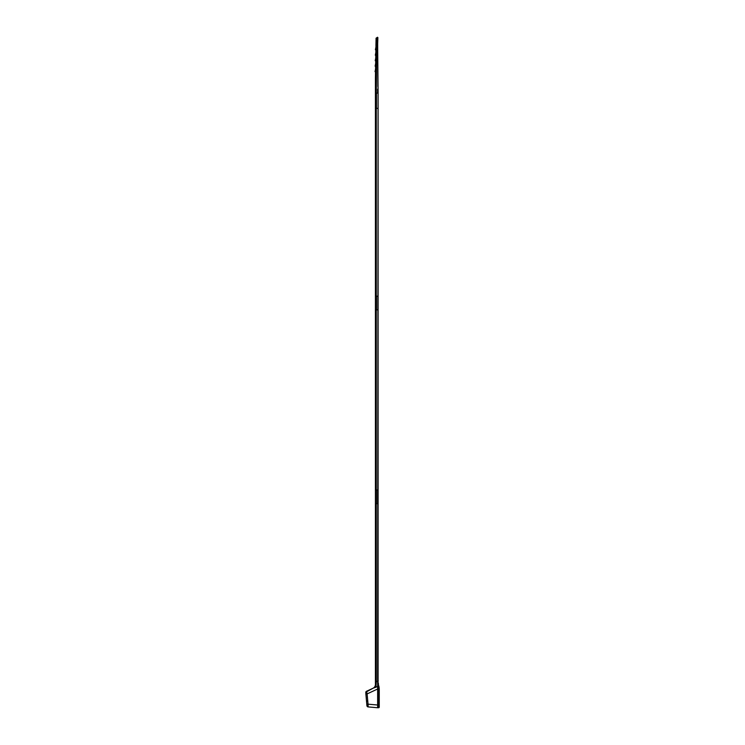 <?xml version="1.0" encoding="UTF-8"?>
<svg xmlns="http://www.w3.org/2000/svg" width="745" height="745" viewBox="0 0 745 745"><rect width="100%" height="100%" fill="white"/><g stroke="black" fill="none" stroke-linecap="round" stroke-linejoin="round"><path stroke-width="1.12" d="M365.87 691.947A1.369 1.369 0 0 0 365.786 692.198L366.493 701.045L367.751 701.045L367.127 693.902L365.879 694.023L365.786 692.207A1.369 1.369 0 0 1 366.54 691.267L367.127 693.902L377.64 688.995L377.64 688.408L379.242 688.734L378.535 688.389L377.762 681.172L379.196 688.24L378.954 686.452L377.64 685.996L377.64 688.408M379.019 707.573L377.64 707.75L377.64 688.995M368.16 706.921L377.64 707.75L377.64 705.012L368.039 704.183L368.16 706.921A1.369 1.369 0 0 1 366.922 705.673L365.879 694.023M377.64 108.388L376.467 108.388L376.476 93.116L375.415 93.116L375.415 77.843A0.913 0.913 0 0 1 375.415 77.825L375.964 44.905A0.913 0.503 1 0 1 376.83 44.421L377.64 44.402L377.64 38.47L376.933 38.489C376.951 36.905 376.951 36.905 376.933 38.489C376.951 36.905 376.951 36.905 376.933 38.489L376.812 45.939L377.64 45.92L377.64 44.402L378.097 93.116L377.64 684.897L378.209 684.897M376.476 93.116L377.64 93.116L377.64 89.204L377.78 93.116M377.64 38.47L377.873 86.588M377.529 37.25L376.076 38.2L376.067 38.982L376.076 38.181M378.264 684.879L378.432 683.314M379.242 707.07L379.242 705.012L379.242 707.07A0.68 0.68 0 0 1 378.553 707.75A0.68 0.68 0 0 0 379.242 707.07L379.242 688.734M377.64 684.897L377.64 685.996M378.097 93.116L378.097 680.008A4.563 4.563 0 0 0 378.143 680.632L378.209 681.107M378.413 686.983L378.497 687.97M377.64 44.495L377.873 37.567M375.461 684.981L375.415 684.515A4.107 4.107 -50.1 0 1 373.04 688.231L373.329 688.101A4.107 3.837 65 0 0 375.461 684.981L375.955 687.225L373.329 688.101L375.955 687.225L376.29 681.74L377.64 681.07M366.391 691.351A1.369 1.369 0 0 1 366.54 691.267L373.329 688.101L365.786 692.198M375.415 684.515L375.415 681.74L376.29 681.74L376.29 503.676L377.64 503.676M377.64 686.415L375.955 687.225M375.415 681.74L375.415 503.676L376.29 503.676M377.64 489.996L375.415 489.996L375.415 309.864L377.64 309.864M375.415 93.116L375.415 309.864M375.415 489.996L375.415 503.676M377.64 296.184L375.415 296.184M376.467 108.388L375.415 108.388M375.918 45.492L376.067 38.982A0.913 0.503 1 0 1 376.933 38.489M375.955 45.492L376.812 45.939L376.272 93.116M375.415 77.825L376.272 77.843L375.415 77.843A0.913 0.913 0 0 1 375.415 77.825M375.48 73.55L375.499 72.638M375.564 68.978L375.042 71.641L375.527 70.812M375.573 68.074L375.592 67.162M375.648 63.502L375.135 66.165L375.62 65.346M375.666 62.608L375.685 61.695M375.741 58.035L375.229 60.69L375.713 59.87M375.759 57.132L375.778 56.22M375.834 52.56L375.322 55.223L375.806 54.394M375.853 51.656L375.871 50.753M375.927 47.093L375.415 49.747L375.899 48.928M367.769 701.045L368.039 704.183L366.801 704.304L366.922 705.673L366.633 702.367M366.801 704.304L366.922 705.673M378.553 688.762L378.553 705.012L377.64 705.012M378.097 683.295L378.097 682.02M377.696 680.697L378.143 680.632A4.563 4.563 0 0 1 378.097 680.008L377.64 680.008A5.019 5.019 0 0 0 377.696 680.697L377.762 681.172M378.553 707.75L378.553 705.012L379.242 705.012M376.29 309.864L376.29 489.996M376.29 108.388L376.29 296.184M376.56 296.184L376.56 309.864M376.56 489.996L376.56 503.676"/></g></svg>

